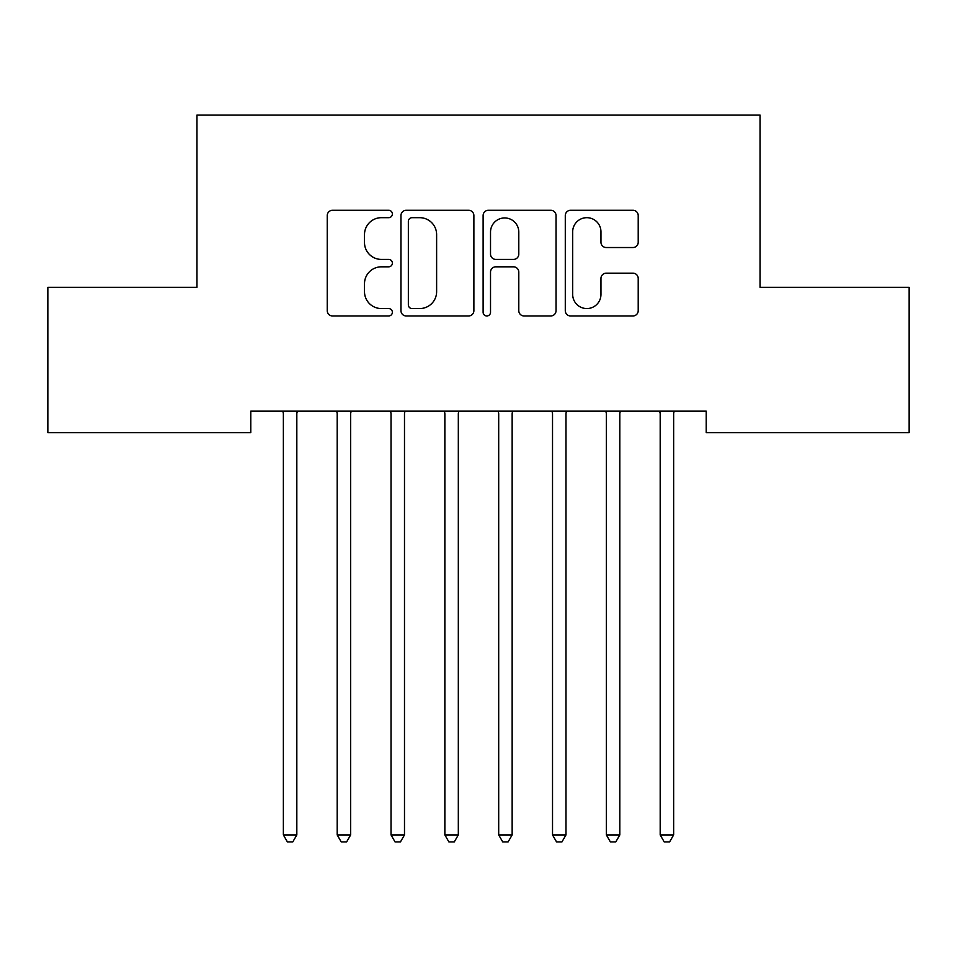 <?xml version="1.0" encoding="UTF-8"?>
<svg xmlns="http://www.w3.org/2000/svg" width="957" height="957" viewBox="0 0 957 957"><rect width="100%" height="100%" fill="white"/><g stroke="black" fill="none" stroke-linecap="round" stroke-linejoin="round"><path stroke-width="1.44" d="M392.37 213.985A3.696 3.696 0 0 0 388.674 210.277L332.534 210.277A5.287 5.287 0 0 0 327.246 215.564L327.246 310.678A5.287 5.287 0 0 0 332.534 315.966L388.674 315.966A3.696 3.696 0 0 0 392.37 312.257A3.696 3.696 0 0 0 388.674 308.561L381.412 308.561A16.903 16.903 0 0 1 364.497 291.658L364.497 283.727A16.903 16.903 0 0 1 381.412 266.824L388.674 266.824A3.696 3.696 0 0 0 392.37 263.115A3.696 3.696 0 0 0 388.674 259.419L381.412 259.419A16.903 16.903 0 0 1 364.497 242.516L364.497 234.585A16.903 16.903 0 0 1 381.412 217.682L388.674 217.682A3.696 3.696 0 0 0 392.37 213.985M632.924 247.528A5.287 5.287 0 0 0 638.211 242.253L638.211 215.564A5.287 5.287 0 0 0 632.924 210.277L570.575 210.277A5.287 5.287 0 0 0 565.288 215.564L565.288 310.678A5.287 5.287 0 0 0 570.575 315.966L632.924 315.966A5.287 5.287 0 0 0 638.211 310.678L638.211 278.439A5.287 5.287 0 0 0 632.924 273.164L606.236 273.164A5.287 5.287 0 0 0 600.96 278.439L600.96 294.433A14.14 14.14 0 0 1 586.82 308.561A14.14 14.14 0 0 1 572.681 294.433L572.681 231.809A14.14 14.14 0 0 1 586.82 217.682A14.14 14.14 0 0 1 600.96 231.809L600.96 242.253A5.287 5.287 0 0 0 606.236 247.528L632.924 247.528M706.206 411.151L250.794 411.151L250.794 432.684L47.85 432.684L47.85 287.339L196.963 287.339L196.963 115.079L760.037 115.079L760.037 287.339L909.15 287.339L909.15 432.684L706.206 432.684L706.206 411.151M473.882 215.564A5.287 5.287 0 0 0 468.595 210.277L406.247 210.277A5.287 5.287 0 0 0 400.959 215.564L400.959 310.678A5.287 5.287 0 0 0 406.247 315.966L468.595 315.966A5.287 5.287 0 0 0 473.882 310.678L473.882 215.564M488.405 210.277L550.754 210.277A5.287 5.287 0 0 1 556.041 215.564L556.041 310.678A5.287 5.287 0 0 1 550.754 315.966L524.077 315.966A5.287 5.287 0 0 1 518.79 310.678L518.79 272.099A5.287 5.287 0 0 0 513.502 266.824L495.81 266.824A5.287 5.287 0 0 0 490.522 272.099L490.522 312.257A3.696 3.696 0 0 1 486.826 315.966A3.696 3.696 0 0 1 483.118 312.257L483.118 215.564A5.287 5.287 0 0 1 488.405 210.277M412.06 217.682A3.696 3.696 0 0 0 408.352 221.378L408.352 304.864A3.696 3.696 0 0 0 412.06 308.561L419.716 308.561A16.903 16.903 0 0 0 436.619 291.658L436.619 234.585A16.903 16.903 0 0 0 419.716 217.682L412.06 217.682M518.79 232.073A14.14 14.14 0 0 0 504.65 217.945A14.14 14.14 0 0 0 490.522 232.073L490.522 254.143A5.287 5.287 0 0 0 495.81 259.419L513.502 259.419A5.287 5.287 0 0 0 518.79 254.143L518.79 232.073M297.531 411.151L297.208 411.953A5.383 5.383 179.6 0 0 296.826 413.95L296.826 834.923L283.368 834.923L283.368 413.95A5.383 5.383 179.6 0 0 282.973 411.953A5.383 5.383 -179.2 0 1 283.356 413.95M282.973 411.953L282.65 411.151M296.826 834.923L292.782 841.921L287.399 841.921L283.368 834.923M351.363 411.151L351.04 411.953A5.383 5.383 179.6 0 0 350.657 413.95L350.657 834.923L337.199 834.923L337.199 413.95A5.383 5.383 179.6 0 0 336.804 411.953L336.481 411.151M350.657 834.923L346.613 841.921L341.23 841.921L337.199 834.923M405.194 411.151L404.871 411.953A5.383 5.383 179.6 0 0 404.488 413.95L404.488 834.923L391.03 834.923L391.03 413.95A5.383 5.383 179.6 0 0 390.635 411.953L390.312 411.151M404.488 834.923L400.445 841.921L395.062 841.921L391.03 834.923M459.025 411.151L458.702 411.953A5.383 5.383 179.6 0 0 458.319 413.95L458.319 834.923L444.861 834.923L444.861 413.95A5.383 5.383 179.6 0 0 444.467 411.953L444.144 411.151M458.319 834.923L454.276 841.921L448.893 841.921L444.861 834.923M512.856 411.151L512.533 411.953A5.383 5.383 179.6 0 0 512.151 413.95L512.151 834.923L498.693 834.923L498.693 413.95A5.383 5.383 179.6 0 0 498.298 411.953L497.975 411.151M512.151 834.923L508.107 841.921L502.724 841.921L498.693 834.923M566.688 411.151L566.365 411.953A5.383 5.383 179.6 0 0 565.982 413.95L565.982 834.923L552.524 834.923L552.524 413.95A5.383 5.383 179.6 0 0 552.129 411.953A5.383 5.383 -179.2 0 1 552.512 413.95M552.129 411.953L551.806 411.151M565.982 834.923L561.938 841.921L556.555 841.921L552.524 834.923M620.519 411.151L620.196 411.953A5.383 5.383 179.6 0 0 619.813 413.95L619.813 834.923L606.355 834.923L606.355 413.95A5.383 5.383 179.6 0 0 605.96 411.953A5.383 5.383 -179.2 0 1 606.343 413.95M605.96 411.953L605.637 411.151M619.813 834.923L615.77 841.921L610.387 841.921L606.355 834.923M674.35 411.151L674.027 411.953A5.383 5.383 179.6 0 0 673.644 413.95L673.644 834.923L660.186 834.923L660.186 413.95A5.383 5.383 179.6 0 0 659.792 411.953A5.383 5.383 -179.2 0 1 660.174 413.95M659.792 411.953L659.469 411.151M673.644 834.923L669.601 841.921L664.218 841.921L660.186 834.923"/></g></svg>
